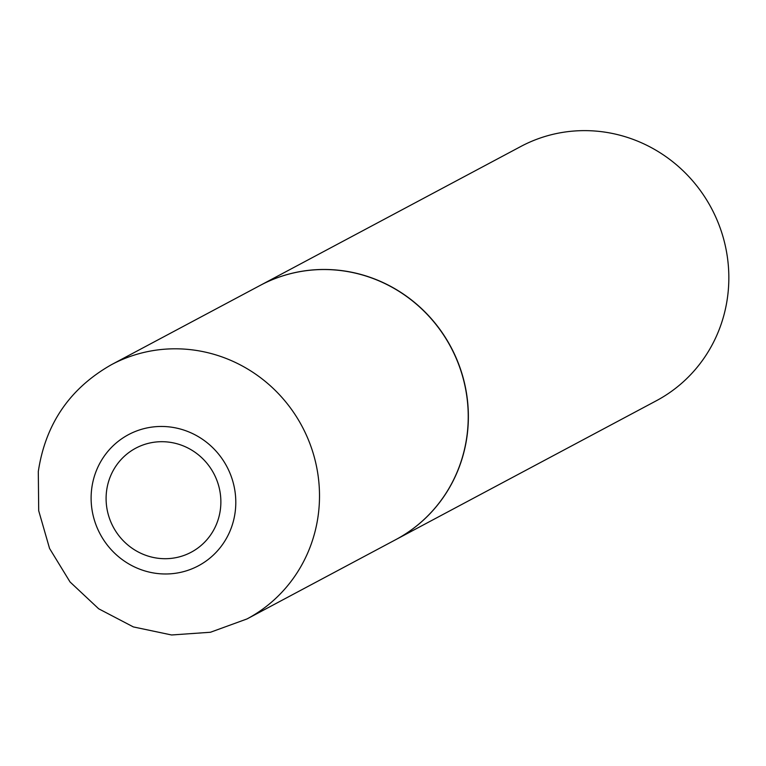 <?xml version="1.0" encoding="UTF-8"?>
<svg xmlns="http://www.w3.org/2000/svg" width="766" height="766" viewBox="0 0 766 766"><rect width="100%" height="100%" fill="white"/><g stroke="black" fill="none" stroke-linecap="round" stroke-linejoin="round"><path stroke-width="1.15" d="M220.407 509.313A58.944 56.933 61.9 0 1 156.187 557.993A58.944 56.933 61.9 0 1 106.56 491.092A58.944 56.933 61.9 0 1 170.789 442.413A58.944 56.933 61.9 0 1 220.407 509.313M111.482 364.664L260.21 285.392A144.065 139.153 61.9 0 1 406.832 296.634A144.065 139.153 61.9 0 1 467.097 434.791A144.065 139.153 61.9 0 1 395.744 539.657L247.016 618.938A144.065 139.153 61.9 0 0 318.369 514.072A144.065 139.153 61.9 0 0 258.104 375.905A144.065 139.153 61.9 0 0 111.482 364.664C69.859 388.305 45.462 423.933 38.3 471.559L38.702 510.74L49.56 548.466L70.051 581.968L98.68 608.788L133.37 626.923L171.584 634.976L210.449 632.256L247.016 618.938M260.277 285.354A144.065 139.153 61.9 0 1 260.344 285.325A144.065 139.153 61.9 0 1 406.966 296.566A144.065 139.153 61.9 0 1 467.231 434.724A144.065 139.153 61.9 0 1 395.869 539.59A144.065 139.153 61.9 0 1 395.811 539.628M260.344 285.325L520.813 146.488A144.065 139.153 61.9 0 1 667.435 157.729A144.065 139.153 61.9 0 1 727.7 295.887A144.065 139.153 61.9 0 1 656.347 400.752L395.869 539.59M235.21 511.707A74.312 71.774 61.9 0 1 154.253 573.083A74.312 71.774 61.9 0 1 91.7 488.737A74.312 71.774 61.9 0 1 172.656 427.361A74.312 71.774 61.9 0 1 235.21 511.707"/></g></svg>
